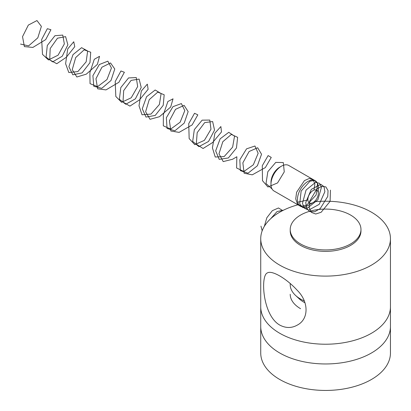 <?xml version="1.0" encoding="UTF-8"?>
<svg xmlns="http://www.w3.org/2000/svg" width="411" height="411" viewBox="0 0 411 411"><rect width="100%" height="100%" fill="white"/><g stroke="black" fill="none" stroke-linecap="round" stroke-linejoin="round"><path stroke-width="0.62" d="M290.217 294.261A35.377 20.427 0 0 0 300.575 308.702M290.217 283.456L290.217 284.633A35.377 20.427 0 0 0 295.601 295.463L299.347 298.925A30.953 17.873 0 0 0 303.703 302.085A30.953 17.873 0 0 0 304.977 302.779M295.601 295.463A35.377 20.427 0 0 0 300.575 299.074A35.377 20.427 0 0 0 304.253 300.924M279.732 352.992A64.856 37.447 0 0 0 350.413 361.11A64.856 37.447 0 0 0 390.45 326.514L390.45 306.776A64.856 37.447 0 0 1 350.413 341.371A64.856 37.447 0 0 1 279.732 333.254A64.856 37.447 0 0 1 260.733 306.776L260.733 326.514A64.856 37.447 0 0 0 279.732 352.992M297.918 204.796A64.856 37.447 0 0 0 279.732 212.184A64.856 37.447 0 0 0 260.733 238.663A64.856 37.447 0 0 0 325.594 276.105A64.856 37.447 0 0 0 390.45 238.663A64.856 37.447 0 0 0 314.153 201.801M260.733 238.663L260.733 352.992A64.856 37.447 0 0 0 325.594 390.44A64.856 37.447 0 0 0 390.45 352.992L390.45 238.663M279.732 325.07C262.326 315.103 260.548 275.391 267.232 273.012C271.543 269.811 286.39 278.355 297.292 290.366C308.928 301.849 308.985 319.064 297.302 325.096C291.676 328.276 285.82 328.266 279.732 325.07M291.42 234.794A35.377 20.427 0 0 0 330.208 249.76A35.377 20.427 0 0 0 360.971 229.508A35.377 20.427 0 0 0 325.594 209.086A35.377 20.427 0 0 0 290.217 229.508A35.377 20.427 0 0 0 291.42 234.794M290.217 229.508L290.217 230.951A35.377 20.427 0 0 0 291.42 236.238A35.377 20.427 0 0 0 300.575 245.393A35.377 20.427 0 0 0 350.609 245.393A35.377 20.427 0 0 0 360.971 230.951L360.971 229.508M270.977 184.256L270.977 182.33A12.381 7.146 -60 0 1 279.732 167.164L281.396 166.203A14.739 8.513 120 0 0 270.977 184.256A14.739 8.513 120 0 0 272.37 189.466A14.739 8.513 120 0 0 274.029 191.002L300.503 206.286A14.739 8.513 -60 0 1 300.503 189.266A14.739 8.513 -60 0 1 315.242 180.758A14.739 8.513 -60 0 1 316.902 182.294A14.739 8.513 -60 0 1 318.294 187.503L318.294 193.524A7.372 4.254 120 0 0 317.595 190.915A7.372 4.254 120 0 0 311.302 191.906A7.372 4.254 120 0 0 307.952 200.537A7.372 4.254 120 0 0 313.084 202.551A7.372 4.254 120 0 0 318.294 193.524M313.084 202.551L307.875 205.557A14.739 8.513 -60 0 1 300.503 206.286M315.242 180.758L288.769 165.474A14.739 8.513 120 0 0 281.396 166.203M260.97 226.137L262.182 230.802M282.691 210.581L278.473 207.966L272.339 210.673L266.857 217.712L264.324 226.374M283.508 210.17L277.045 211.573L270.679 218.734M330.449 190.118L330.105 201.333L321.14 212.271L315.746 214.018L311.435 212.415L309.216 207.817L309.57 201.333L316.783 189.106L321.71 186.337L325.831 186.882L328.05 190.57L327.747 196.443L320.241 208.567L314.775 211.716L309.832 211.619L306.575 208.269L305.753 202.459L311.317 189.363L320.821 184.292L324.007 186.64L324.875 191.696L319.183 204.365L308.569 210.16L304.433 208.218L302.46 203.368L306.067 190.057L315.514 182.386L319.486 183.27L321.469 187.236L317.857 199.787L307.556 208.007L302.737 207.57L299.701 203.923L301.135 191.064L310.017 181.164L314.559 180.532L317.539 183.198L316.162 194.968L306.678 205.181L301.407 206.26L297.451 203.995L295.735 198.909L296.614 192.23L304.443 180.599L309.308 178.466L313.12 179.689L314.862 183.923L314.025 190.067M307.885 199.957L297.739 202.186M272.067 188.983L266.009 183.537L267.833 171.7L275.755 162.386L283.297 162.561L284.263 171.88L277.543 182.941L267.941 186.99L262.495 180.696L262.285 165.72L268.126 155.579L271.255 157.428L265.347 167.58L252.251 174.839L244.103 173.206L242.86 162.833L249.107 151.505L257.656 147.744L261.54 154.238L257.389 165.761L248.033 173.211L240.317 170.627L239.824 159.787L246.554 148.839L254.948 146.008L258.159 153.267L253.34 164.801L243.831 171.5L236.597 167.976L236.849 156.74L232.585 159.257L223.209 161.595L218.986 153.827L222.798 141.733L231.331 134.428L237.635 137.331L236.469 147.986L228.367 157.963L219.202 159.35L215.672 150.863L220.126 138.831L228.763 132.321L234.537 136.144L232.631 147.128L224.139 156.591L215.241 157.017L212.425 147.862L214.891 133.174L220.877 126.542L221.483 131.952L212.667 142.494L203.07 148.499L196.294 144.189L197.182 132.666L204.683 122.606L212.636 121.558L214.537 130.107L208.547 141.451L198.909 146.624L192.692 141.415L194.316 129.635L202.155 120.151L209.79 120.063L210.961 129.229L204.39 140.357L194.778 144.651L189.158 138.589L188.736 123.639L194.537 113.277L197.819 114.854L192.127 124.929L179.119 132.378L170.858 131.011L169.409 120.777L175.518 109.357L184.097 105.344L188.161 111.617L184.195 123.125L174.896 130.775L167.056 128.448L166.357 117.731L172.959 106.67L181.4 103.582L184.801 110.636L180.162 122.175L170.688 129.085L163.321 125.817L163.362 114.679L167.883 101.507L173.036 98.82L170.678 107.035L159.447 116.709L150.025 119.303L145.617 111.746L149.244 99.647L157.742 92.131L164.179 94.771L163.218 105.324L155.23 115.429L146.003 117.078L142.283 108.787L146.563 96.729L155.173 89.999L161.102 93.569L159.401 104.466L151.007 114.078L142.031 114.772L139.016 105.797L141.307 91.047L147.318 84.147L148.119 89.321L139.499 99.878L129.927 106.11L122.997 102.046L123.685 90.61L131.083 80.402L139.113 79.087L141.214 87.461L135.383 98.851L125.756 104.255L119.38 99.292L120.803 87.574L128.556 77.926L136.282 77.571L137.659 86.572L131.243 97.767L121.615 102.308L115.825 96.477L115.198 81.563L120.942 70.98L124.379 72.279L118.907 82.272L105.987 89.906L97.618 88.807L95.969 78.717L101.928 67.214L110.533 62.95L114.777 68.997L111.006 80.484L101.758 88.329L93.8 86.269L92.896 75.675L99.364 64.506L107.852 61.162L111.432 68.005L106.978 79.544L97.551 86.664L90.045 83.654L89.886 72.629L94.283 59.302L99.529 56.328L97.386 64.373L86.305 74.155L76.842 77.006L72.249 69.654L75.691 57.561L84.147 49.834L90.718 52.223L89.963 62.662L82.097 72.896L72.809 74.807L68.894 66.71L72.999 54.637L81.589 47.681L87.656 51L86.161 61.809L77.874 71.565L68.822 72.521L65.611 63.726L67.728 48.919L73.754 41.752L74.751 46.695L66.325 57.257L56.78 63.71L49.71 59.898L50.188 48.549L57.483 38.202L65.59 36.625L67.882 44.814L62.225 56.24L52.603 61.876L46.073 57.16L47.291 45.513L54.951 35.706L62.77 35.089L64.347 43.92L58.09 55.177L48.457 59.96L42.503 54.365L41.66 39.492L47.347 28.693L50.933 29.715L45.683 39.62L32.849 47.435L24.383 46.597L22.528 36.661L28.344 25.076L36.969 20.56L41.383 26.386L37.807 37.843L28.626 45.878L20.55 44.08"/></g></svg>
